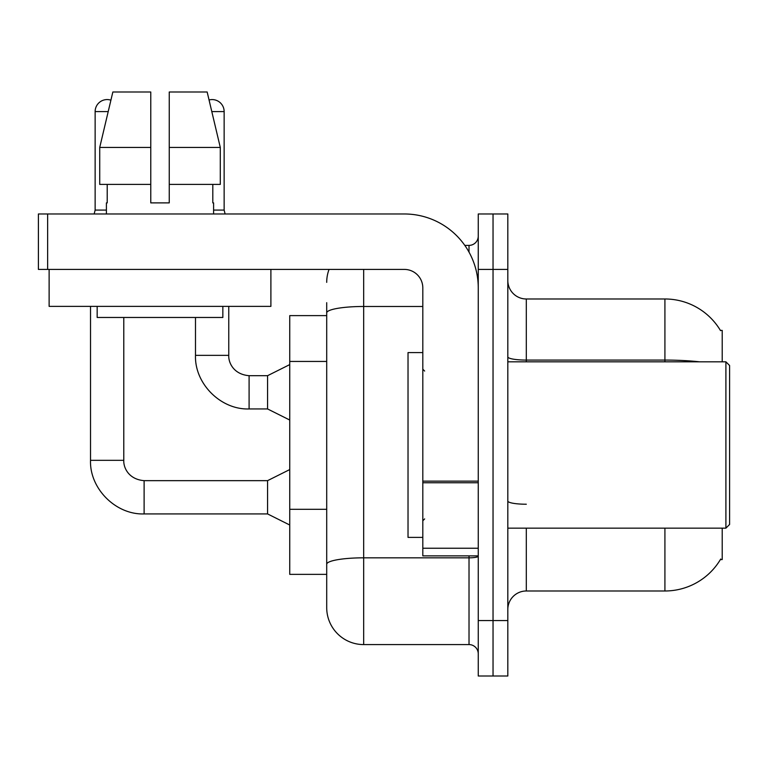 <?xml version="1.0" encoding="UTF-8"?>
<svg xmlns="http://www.w3.org/2000/svg" width="768" height="768" viewBox="0 0 768 768"><rect width="100%" height="100%" fill="white"/><g stroke="black" fill="none" stroke-linecap="round" stroke-linejoin="round"><path stroke-width="1.15" d="M722.208 528.154L722.208 559.574L720.394 559.574L720.72 559.018A64.685 64.685 0 0 1 664.915 590.986L526.31 590.986A18.48 18.48 0 0 0 507.821 609.475M722.208 361.824L722.208 330.403L720.394 330.403A64.685 64.685 0 0 0 664.915 298.982L526.31 298.982A18.48 18.48 0 0 1 507.821 280.502A18.48 18.48 0 0 0 526.31 298.982L526.31 361.824M326.707 315.619L289.747 315.619L289.747 574.358L326.707 574.358L326.707 607.622L326.707 315.619M493.037 620.563L493.037 676.003L507.821 676.003L507.821 620.563L493.037 620.563L493.037 676.003L478.253 676.003L478.253 620.563L493.037 620.563L493.037 269.414L493.037 620.563M478.253 620.563L478.253 213.974L493.037 213.974L493.037 269.414L493.037 213.974L507.821 213.974L507.821 620.563M699.571 361.824A64.685 11.232 180 0 0 664.915 360.077L664.915 298.982A64.685 64.685 0 0 1 720.528 330.634A64.685 64.685 0 0 0 664.915 298.982A64.685 64.685 0 0 1 720.394 330.403M363.667 269.414L363.667 644.582L469.018 644.582L469.018 555.878M464.813 245.386L469.018 245.386A9.245 9.245 0 0 0 478.253 236.15M326.707 348.499L326.707 302.678M326.707 570.662L326.707 522.221M478.253 653.827A9.245 9.245 0 0 0 469.018 644.582M326.707 282.355A36.96 36.96 0 0 1 329.05 269.414M363.667 644.582A36.96 36.96 0 0 1 326.707 607.622M106.406 210.086L95.136 210.086L95.136 111.59A12.01 12.01 0 0 1 110.909 100.176L99.725 147.437L112.848 91.997L150.768 91.997L150.768 202.886L169.248 202.886L150.768 202.886L169.248 202.886L169.248 91.997L207.158 91.997L209.059 99.974A12.01 12.01 0 0 1 224.141 111.59L224.141 210.086L225.11 213.974M289.747 525.014L267.571 513.926L267.571 480.653L289.747 469.565M90.518 306.374L90.518 460.33L123.782 460.33L123.782 317.472M289.747 420.038L267.571 408.95L267.571 375.686L289.747 364.598M195.494 317.472L195.494 355.354L228.758 355.354L228.758 306.374M213.6 210.086L224.141 210.086M478.253 555.878L422.813 555.878L422.813 481.142L478.253 481.142L478.253 287.894A73.93 73.93 0 0 0 404.333 213.974L47.645 213.974L47.645 269.414L404.333 269.414A18.48 18.48 0 0 1 422.813 287.894L422.813 481.142M47.645 269.414L38.4 269.414L38.4 213.974L47.645 213.974M422.813 352.579L408.029 352.579L408.029 537.398L422.813 537.398M725.904 528.154L729.6 524.458L729.6 365.52L725.904 361.824L725.904 528.154L507.821 528.154M270.893 269.414L270.893 306.374L49.123 306.374L49.123 269.414M106.406 202.886L107.213 202.886L106.406 202.886L106.406 213.974M213.6 202.886L212.803 202.886L213.6 202.886L213.6 213.974M212.803 184.406L212.803 202.886M169.248 202.886L150.768 202.886M107.213 202.886L107.213 184.406M97.171 306.374L97.171 317.472L222.845 317.472L222.845 306.374M220.291 184.406L220.291 147.437L220.291 184.406L169.248 184.406M150.768 184.406L99.725 184.406L99.725 147.437L150.768 147.437M220.291 147.437L207.158 91.997L220.291 147.437L169.248 147.437M326.707 361.44L289.747 361.44M326.707 509.29L289.747 509.29M526.31 528.154L526.31 590.986M664.915 590.986L664.915 528.154M664.915 361.824L664.915 360.077L526.31 360.077A18.48 3.206 0 0 1 507.821 356.861M507.821 269.414L478.253 269.414M526.31 504.23A18.48 3.206 -0 0 1 507.821 501.014M478.253 556.224A9.245 1.603 0 0 1 469.018 557.827L363.667 557.827A36.96 6.422 180 0 0 326.707 564.24M326.707 312.893A36.96 6.422 180 0 1 363.667 306.48L422.813 306.48M469.018 252.106L469.018 245.386M267.571 513.926L144.115 513.926C115.824 514.934 89.51 488.621 90.518 460.33C89.51 488.621 115.824 514.934 144.115 513.926C115.824 514.934 89.51 488.621 90.518 460.33C89.51 488.621 115.824 514.934 144.115 513.926L144.115 480.653C128.726 479.434 123.379 467.712 123.782 460.33C123.379 467.712 128.726 479.434 144.115 480.653C128.726 479.434 123.379 467.712 123.782 460.33C123.379 467.712 128.726 479.434 144.115 480.653C128.726 479.434 123.379 467.712 123.782 460.33M95.136 111.59L108.202 111.59M267.571 408.95L249.091 408.95C220.79 409.958 194.477 383.645 195.494 355.354C194.477 383.645 220.79 409.958 249.091 408.95C220.79 409.958 194.477 383.645 195.494 355.354C194.477 383.645 220.79 409.958 249.091 408.95L249.091 375.686C233.702 374.458 228.355 362.736 228.758 355.354C228.355 362.736 233.702 374.458 249.091 375.686C233.702 374.458 228.355 362.736 228.758 355.354C228.355 362.736 233.702 374.458 249.091 375.686L267.571 375.686M211.814 111.59L224.141 111.59M478.253 482.746L422.813 482.746M422.813 548.237L478.253 548.237M267.571 480.653L144.115 480.653M90.518 460.33C89.51 488.621 115.824 514.934 144.115 513.926M95.136 210.086L94.166 213.974M424.656 371.059L422.813 369.216M507.821 361.824L725.904 361.824M424.656 518.909L422.813 520.762"/></g></svg>
